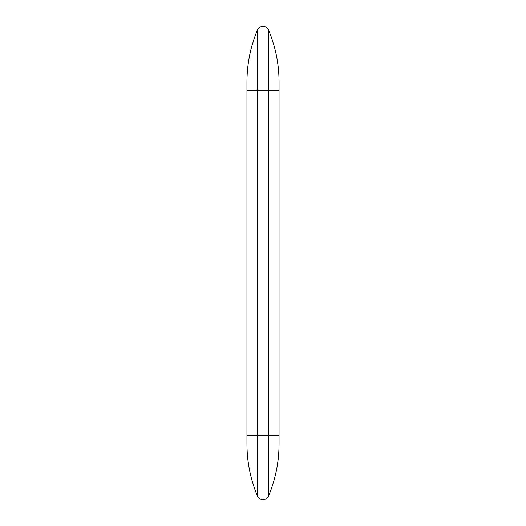 <?xml version="1.0" encoding="UTF-8"?>
<svg xmlns="http://www.w3.org/2000/svg" width="526" height="526" viewBox="0 0 526 526"><rect width="100%" height="100%" fill="white"/><g stroke="black" fill="none" stroke-linecap="round" stroke-linejoin="round"><path stroke-width="0.79" d="M279.05 82.207A135.097 135.097 0 0 0 268.549 29.995A135.097 135.097 0 0 1 279.05 82.207L279.05 443.793A135.097 135.097 0 0 1 268.549 496.005A6.016 6.016 0 0 1 257.451 496.005A135.097 135.097 0 0 1 246.95 443.793L246.95 82.207A135.097 135.097 0 0 1 257.451 29.995L257.451 435.508L246.95 435.508M257.451 29.995A6.016 6.016 0 0 1 268.549 29.995A6.016 6.016 0 0 0 257.451 29.995A135.097 135.097 0 0 0 246.95 82.207M268.549 29.995L268.549 90.492L246.95 90.492M279.05 443.793A135.097 135.097 0 0 1 268.549 496.005L268.549 435.508L257.451 435.508L257.451 496.005M279.05 435.508L268.549 435.508L268.549 90.492L279.05 90.492"/></g></svg>
